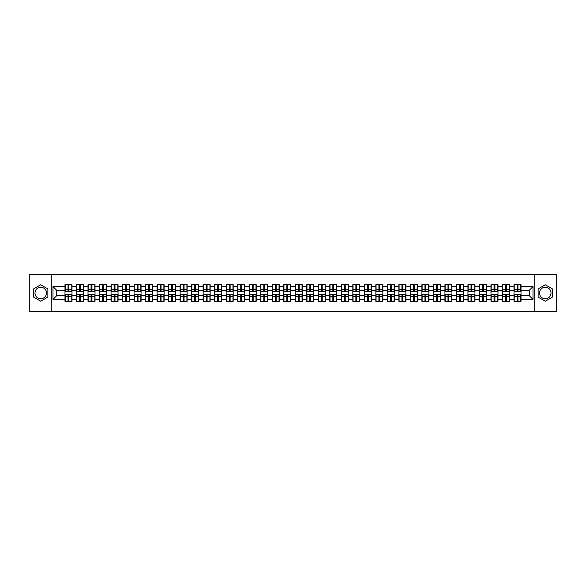 <?xml version="1.0" encoding="UTF-8"?>
<svg xmlns="http://www.w3.org/2000/svg" width="586" height="586" viewBox="0 0 586 586"><rect width="100%" height="100%" fill="white"/><g stroke="black" fill="none" stroke-linecap="round" stroke-linejoin="round"><path stroke-width="0.88" d="M545.258 287.243A5.757 5.757 0 0 0 539.501 293A5.757 5.757 0 0 0 545.258 298.757A5.757 5.757 0 0 0 551.016 293A5.757 5.757 0 0 0 545.258 287.243M40.742 298.757A5.757 5.757 0 0 1 34.984 293A5.757 5.757 0 0 1 40.742 287.243A5.757 5.757 0 0 1 46.499 293A5.757 5.757 0 0 1 40.742 298.757M534.703 311.452L556.7 311.452L556.7 274.548L534.703 274.548L534.703 311.452L51.297 311.452L51.297 274.548L29.3 274.548L29.3 311.452L51.297 311.452M534.703 274.548L51.297 274.548M529.319 295.732L529.319 290.268L521.013 290.268L521.013 295.732L529.319 295.732L533.011 299.424L533.011 286.576L521.013 286.576L521.013 284.657L514.003 284.657L514.003 290.268L509.505 290.268L509.505 295.732L514.003 295.732L514.003 290.268M533.011 299.424L521.013 299.424L521.013 301.343L514.003 301.343L514.003 299.424L509.505 299.424L509.505 301.343L502.488 301.343L502.488 299.424L497.99 299.424L497.99 301.343L490.98 301.343L490.98 299.424L486.475 299.424L486.475 301.343L479.465 301.343L479.465 299.424L474.96 299.424L474.96 301.343L467.95 301.343L467.95 299.424L463.453 299.424L463.453 301.343L456.435 301.343L456.435 299.424L451.938 299.424L451.938 301.343L444.928 301.343L444.928 299.424L440.423 299.424L440.423 301.343L433.413 301.343L433.413 299.424L428.908 299.424L428.908 301.343L421.898 301.343L421.898 299.424L417.393 299.424L417.393 301.343L410.383 301.343L410.383 299.424L405.886 299.424L405.886 301.343L398.868 301.343L398.868 299.424L394.371 299.424L394.371 301.343L387.361 301.343L387.361 299.424L382.856 299.424L382.856 301.343L375.846 301.343L375.846 299.424L371.341 299.424L371.341 301.343L364.331 301.343L364.331 299.424L359.826 299.424L359.826 301.343L352.816 301.343L352.816 299.424L348.318 299.424L348.318 301.343L341.301 301.343L341.301 299.424L336.804 299.424L336.804 301.343L329.793 301.343L329.793 299.424L325.289 299.424L325.289 301.343L318.279 301.343L318.279 299.424L313.774 299.424L313.774 301.343L306.764 301.343L306.764 299.424L302.259 299.424L302.259 301.343L295.249 301.343L295.249 299.424L290.751 299.424L290.751 301.343L283.741 301.343L283.741 299.424L279.236 299.424L279.236 301.343L272.226 301.343L272.226 299.424L267.721 299.424L267.721 301.343L260.711 301.343L260.711 299.424L256.207 299.424L256.207 301.343L249.197 301.343L249.197 299.424L244.699 299.424L244.699 301.343L237.682 301.343L237.682 299.424L233.184 299.424L233.184 301.343L226.174 301.343L226.174 299.424L221.669 299.424L221.669 301.343L214.659 301.343L214.659 299.424L210.154 299.424L210.154 301.343L203.144 301.343L203.144 299.424L198.639 299.424L198.639 301.343L191.629 301.343L191.629 299.424L187.132 299.424L187.132 301.343L180.114 301.343L180.114 299.424L175.617 299.424L175.617 301.343L168.607 301.343L168.607 299.424L164.102 299.424L164.102 301.343L157.092 301.343L157.092 299.424L152.587 299.424L152.587 301.343L145.577 301.343L145.577 299.424L141.072 299.424L141.072 301.343L134.062 301.343L134.062 299.424L129.565 299.424L129.565 301.343L122.547 301.343L122.547 299.424L118.05 299.424L118.05 301.343L111.04 301.343L111.04 299.424L106.535 299.424L106.535 301.343L99.525 301.343L99.525 299.424L95.02 299.424L95.02 301.343L88.01 301.343L88.01 299.424L83.512 299.424L83.512 301.343L76.495 301.343L76.495 299.424L71.997 299.424L71.997 301.343L64.987 301.343L64.987 299.424L52.989 299.424L52.989 286.576L64.987 286.576L64.987 290.268L56.681 290.268L56.681 295.732L64.987 295.732L64.987 290.268M514.003 286.576L509.505 286.576L509.505 284.657L502.488 284.657L502.488 286.576L497.99 286.576L497.99 284.657L490.98 284.657L490.98 286.576L486.475 286.576L486.475 284.657L479.465 284.657L479.465 286.576L474.96 286.576L474.96 284.657L467.95 284.657L467.95 286.576L463.453 286.576L463.453 284.657L456.435 284.657L456.435 286.576L451.938 286.576L451.938 284.657L444.928 284.657L444.928 286.576L440.423 286.576L440.423 284.657L433.413 284.657L433.413 286.576L428.908 286.576L428.908 284.657L421.898 284.657L421.898 286.576L417.393 286.576L417.393 284.657L410.383 284.657L410.383 286.576L405.886 286.576L405.886 284.657L398.868 284.657L398.868 286.576L394.371 286.576L394.371 284.657L387.361 284.657L387.361 286.576L382.856 286.576L382.856 284.657L375.846 284.657L375.846 286.576L371.341 286.576L371.341 284.657L364.331 284.657L364.331 286.576L359.826 286.576L359.826 284.657L352.816 284.657L352.816 286.576L348.318 286.576L348.318 284.657L341.301 284.657L341.301 286.576L336.804 286.576L336.804 284.657L329.793 284.657L329.793 286.576L325.289 286.576L325.289 284.657L318.279 284.657L318.279 286.576L313.774 286.576L313.774 284.657L306.764 284.657L306.764 286.576L302.259 286.576L302.259 284.657L295.249 284.657L295.249 286.576L290.751 286.576L290.751 284.657L283.741 284.657L283.741 286.576L279.236 286.576L279.236 284.657L272.226 284.657L272.226 286.576L267.721 286.576L267.721 284.657L260.711 284.657L260.711 286.576L256.207 286.576L256.207 284.657L249.197 284.657L249.197 286.576L244.699 286.576L244.699 284.657L237.682 284.657L237.682 286.576L233.184 286.576L233.184 284.657L226.174 284.657L226.174 286.576L221.669 286.576L221.669 284.657L214.659 284.657L214.659 286.576L210.154 286.576L210.154 284.657L203.144 284.657L203.144 286.576L198.639 286.576L198.639 284.657L191.629 284.657L191.629 286.576L187.132 286.576L187.132 284.657L180.114 284.657L180.114 286.576L175.617 286.576L175.617 284.657L168.607 284.657L168.607 286.576L164.102 286.576L164.102 284.657L157.092 284.657L157.092 286.576L152.587 286.576L152.587 284.657L145.577 284.657L145.577 286.576L141.072 286.576L141.072 284.657L134.062 284.657L134.062 286.576L129.565 286.576L129.565 284.657L122.547 284.657L122.547 286.576L118.05 286.576L118.05 284.657L111.04 284.657L111.04 286.576L106.535 286.576L106.535 284.657L99.525 284.657L99.525 286.576L95.02 286.576L95.02 284.657L88.01 284.657L88.01 286.576L83.512 286.576L83.512 284.657L76.495 284.657L76.495 286.576L71.997 286.576L71.997 284.657L64.987 284.657L64.987 286.576M514.003 295.732L514.003 299.424M509.505 295.732L509.505 299.424M509.505 286.576L509.505 290.268M497.99 295.732L502.488 295.732L502.488 290.268L497.99 290.268L497.99 299.424M502.488 295.732L502.488 299.424M502.488 286.576L502.488 290.268M497.99 286.576L497.99 290.268M486.475 295.732L490.98 295.732L490.98 290.268L486.475 290.268L486.475 299.424M490.98 295.732L490.98 299.424M490.98 286.576L490.98 290.268M486.475 286.576L486.475 290.268M474.96 295.732L479.465 295.732L479.465 290.268L474.96 290.268L474.96 299.424M479.465 295.732L479.465 299.424M479.465 286.576L479.465 290.268M474.96 286.576L474.96 290.268M463.453 295.732L467.95 295.732L467.95 290.268L463.453 290.268L463.453 299.424M467.95 295.732L467.95 299.424M467.95 286.576L467.95 290.268M463.453 286.576L463.453 290.268M451.938 295.732L456.435 295.732L456.435 290.268L451.938 290.268L451.938 299.424M456.435 295.732L456.435 299.424M456.435 286.576L456.435 290.268M451.938 286.576L451.938 290.268M440.423 295.732L444.928 295.732L444.928 290.268L440.423 290.268L440.423 299.424M444.928 295.732L444.928 299.424M444.928 286.576L444.928 290.268M440.423 286.576L440.423 290.268M428.908 295.732L433.413 295.732L433.413 290.268L428.908 290.268L428.908 299.424M433.413 295.732L433.413 299.424M433.413 286.576L433.413 290.268M428.908 286.576L428.908 290.268M417.393 295.732L421.898 295.732L421.898 290.268L417.393 290.268L417.393 299.424M421.898 295.732L421.898 299.424M421.898 286.576L421.898 290.268M417.393 286.576L417.393 290.268M405.886 295.732L410.383 295.732L410.383 290.268L405.886 290.268L405.886 299.424M410.383 295.732L410.383 299.424M410.383 286.576L410.383 290.268M405.886 286.576L405.886 290.268M394.371 295.732L398.868 295.732L398.868 290.268L394.371 290.268L394.371 299.424M398.868 295.732L398.868 299.424M398.868 286.576L398.868 290.268M394.371 286.576L394.371 290.268M382.856 295.732L387.361 295.732L387.361 290.268L382.856 290.268L382.856 299.424M387.361 295.732L387.361 299.424M387.361 286.576L387.361 290.268M382.856 286.576L382.856 290.268M371.341 295.732L375.846 295.732L375.846 290.268L371.341 290.268L371.341 299.424M375.846 295.732L375.846 299.424M375.846 286.576L375.846 290.268M371.341 286.576L371.341 290.268M359.826 295.732L364.331 295.732L364.331 290.268L359.826 290.268L359.826 299.424M364.331 295.732L364.331 299.424M364.331 286.576L364.331 290.268M359.826 286.576L359.826 290.268M348.318 295.732L352.816 295.732L352.816 290.268L348.318 290.268L348.318 299.424M352.816 295.732L352.816 299.424M352.816 286.576L352.816 290.268M348.318 286.576L348.318 290.268M336.804 295.732L341.301 295.732L341.301 290.268L336.804 290.268L336.804 299.424M341.301 295.732L341.301 299.424M341.301 286.576L341.301 290.268M336.804 286.576L336.804 290.268M325.289 295.732L329.793 295.732L329.793 290.268L325.289 290.268L325.289 299.424M329.793 295.732L329.793 299.424M329.793 286.576L329.793 290.268M325.289 286.576L325.289 290.268M313.774 295.732L318.279 295.732L318.279 290.268L313.774 290.268L313.774 299.424M318.279 295.732L318.279 299.424M318.279 286.576L318.279 290.268M313.774 286.576L313.774 290.268M302.259 295.732L306.764 295.732L306.764 290.268L302.259 290.268L302.259 299.424M306.764 295.732L306.764 299.424M306.764 286.576L306.764 290.268M302.259 286.576L302.259 290.268M290.751 295.732L295.249 295.732L295.249 290.268L290.751 290.268L290.751 299.424M295.249 295.732L295.249 299.424M295.249 286.576L295.249 290.268M290.751 286.576L290.751 290.268M279.236 295.732L283.741 295.732L283.741 290.268L279.236 290.268L279.236 299.424M283.741 295.732L283.741 299.424M283.741 286.576L283.741 290.268M279.236 286.576L279.236 290.268M267.721 295.732L272.226 295.732L272.226 290.268L267.721 290.268L267.721 299.424M272.226 295.732L272.226 299.424M272.226 286.576L272.226 290.268M267.721 286.576L267.721 290.268M256.207 295.732L260.711 295.732L260.711 290.268L256.207 290.268L256.207 299.424M260.711 295.732L260.711 299.424M260.711 286.576L260.711 290.268M256.207 286.576L256.207 290.268M244.699 295.732L249.197 295.732L249.197 290.268L244.699 290.268L244.699 299.424M249.197 295.732L249.197 299.424M249.197 286.576L249.197 290.268M244.699 286.576L244.699 290.268M233.184 295.732L237.682 295.732L237.682 290.268L233.184 290.268L233.184 299.424M237.682 295.732L237.682 299.424M237.682 286.576L237.682 290.268M233.184 286.576L233.184 290.268M221.669 295.732L226.174 295.732L226.174 290.268L221.669 290.268L221.669 299.424M226.174 295.732L226.174 299.424M226.174 286.576L226.174 290.268M221.669 286.576L221.669 290.268M210.154 295.732L214.659 295.732L214.659 290.268L210.154 290.268L210.154 299.424M214.659 295.732L214.659 299.424M214.659 286.576L214.659 290.268M210.154 286.576L210.154 290.268M198.639 295.732L203.144 295.732L203.144 290.268L198.639 290.268L198.639 299.424M203.144 295.732L203.144 299.424M203.144 286.576L203.144 290.268M198.639 286.576L198.639 290.268M187.132 295.732L191.629 295.732L191.629 290.268L187.132 290.268L187.132 299.424M191.629 295.732L191.629 299.424M191.629 286.576L191.629 290.268M187.132 286.576L187.132 290.268M175.617 295.732L180.114 295.732L180.114 290.268L175.617 290.268L175.617 299.424M180.114 295.732L180.114 299.424M180.114 286.576L180.114 290.268M175.617 286.576L175.617 290.268M164.102 295.732L168.607 295.732L168.607 290.268L164.102 290.268L164.102 299.424M168.607 295.732L168.607 299.424M168.607 286.576L168.607 290.268M164.102 286.576L164.102 290.268M152.587 295.732L157.092 295.732L157.092 290.268L152.587 290.268L152.587 299.424M157.092 295.732L157.092 299.424M157.092 286.576L157.092 290.268M152.587 286.576L152.587 290.268M141.072 295.732L145.577 295.732L145.577 290.268L141.072 290.268L141.072 299.424M145.577 295.732L145.577 299.424M145.577 286.576L145.577 290.268M141.072 286.576L141.072 290.268M129.565 295.732L134.062 295.732L134.062 290.268L129.565 290.268L129.565 299.424M134.062 295.732L134.062 299.424M134.062 286.576L134.062 290.268M129.565 286.576L129.565 290.268M118.05 295.732L122.547 295.732L122.547 290.268L118.05 290.268L118.05 299.424M122.547 295.732L122.547 299.424M122.547 286.576L122.547 290.268M118.05 286.576L118.05 290.268M106.535 295.732L111.04 295.732L111.04 290.268L106.535 290.268L106.535 299.424M111.04 295.732L111.04 299.424M111.04 286.576L111.04 290.268M106.535 286.576L106.535 290.268M95.02 295.732L99.525 295.732L99.525 290.268L95.02 290.268L95.02 299.424M99.525 295.732L99.525 299.424M99.525 286.576L99.525 290.268M95.02 286.576L95.02 290.268M83.512 295.732L88.01 295.732L88.01 290.268L83.512 290.268L83.512 299.424M88.01 295.732L88.01 299.424M88.01 286.576L88.01 290.268M83.512 286.576L83.512 290.268M71.997 295.732L76.495 295.732L76.495 290.268L71.997 290.268L71.997 299.424M76.495 295.732L76.495 299.424M76.495 286.576L76.495 290.268M71.997 286.576L71.997 290.268M64.987 295.732L64.987 299.424M56.681 295.732L52.989 299.424M52.989 286.576L56.681 290.268M521.013 295.732L521.013 299.424M521.013 286.576L521.013 290.268M533.011 286.576L529.319 290.268M40.742 284.774L33.614 288.891L33.614 297.109L40.742 301.226L47.862 297.109L47.862 288.891L40.742 284.774M538.138 297.109L545.258 301.226L552.386 297.109L552.386 288.891L545.258 284.774L538.138 288.891L538.138 297.109M71.77 284.657L71.77 291.747L68.936 291.747L68.936 284.657M68.049 284.657L68.049 291.747L65.207 291.747L65.207 284.657M68.049 285.616L68.936 285.616M68.936 288.349L68.049 288.349M65.207 301.343L65.207 294.253L68.049 294.253L68.049 301.343M68.936 301.343L68.936 294.253L71.77 294.253L71.77 301.343M68.936 300.384L68.049 300.384M68.049 297.651L68.936 297.651M83.285 284.657L83.285 291.747L80.443 291.747L80.443 284.657M79.557 284.657L79.557 291.747L76.722 291.747L76.722 284.657M79.557 285.616L80.443 285.616M80.443 288.349L79.557 288.349M94.8 284.657L94.8 291.747L91.958 291.747L91.958 284.657M91.072 284.657L91.072 291.747L88.23 291.747L88.23 284.657M91.072 285.616L91.958 285.616M91.958 288.349L91.072 288.349M106.315 284.657L106.315 291.747L103.473 291.747L103.473 284.657M102.587 284.657L102.587 291.747L99.745 291.747L99.745 284.657M102.587 285.616L103.473 285.616M103.473 288.349L102.587 288.349M117.83 284.657L117.83 291.747L114.988 291.747L114.988 284.657M114.102 284.657L114.102 291.747L111.259 291.747L111.259 284.657M114.102 285.616L114.988 285.616M114.988 288.349L114.102 288.349M129.338 284.657L129.338 291.747L126.503 291.747L126.503 284.657M125.616 284.657L125.616 291.747L122.774 291.747L122.774 284.657M125.616 285.616L126.503 285.616M126.503 288.349L125.616 288.349M76.722 301.343L76.722 294.253L79.557 294.253L79.557 301.343M80.443 301.343L80.443 294.253L83.285 294.253L83.285 301.343M80.443 300.384L79.557 300.384M79.557 297.651L80.443 297.651M88.23 301.343L88.23 294.253L91.072 294.253L91.072 301.343M91.958 301.343L91.958 294.253L94.8 294.253L94.8 301.343M91.958 300.384L91.072 300.384M91.072 297.651L91.958 297.651M99.745 301.343L99.745 294.253L102.587 294.253L102.587 301.343M103.473 301.343L103.473 294.253L106.315 294.253L106.315 301.343M103.473 300.384L102.587 300.384M102.587 297.651L103.473 297.651M111.259 301.343L111.259 294.253L114.102 294.253L114.102 301.343M114.988 301.343L114.988 294.253L117.83 294.253L117.83 301.343M114.988 300.384L114.102 300.384M114.102 297.651L114.988 297.651M122.774 301.343L122.774 294.253L125.616 294.253L125.616 301.343M126.503 301.343L126.503 294.253L129.338 294.253L129.338 301.343M126.503 300.384L125.616 300.384M125.616 297.651L126.503 297.651M140.852 284.657L140.852 291.747L138.01 291.747L138.01 284.657M137.124 284.657L137.124 291.747L134.282 291.747L134.282 284.657M137.124 285.616L138.01 285.616M138.01 288.349L137.124 288.349M134.282 301.343L134.282 294.253L137.124 294.253L137.124 301.343M138.01 301.343L138.01 294.253L140.852 294.253L140.852 301.343M138.01 300.384L137.124 300.384M137.124 297.651L138.01 297.651M152.367 284.657L152.367 291.747L149.525 291.747L149.525 284.657M148.639 284.657L148.639 291.747L145.797 291.747L145.797 284.657M148.639 285.616L149.525 285.616M149.525 288.349L148.639 288.349M145.797 301.343L145.797 294.253L148.639 294.253L148.639 301.343M149.525 301.343L149.525 294.253L152.367 294.253L152.367 301.343M149.525 300.384L148.639 300.384M148.639 297.651L149.525 297.651M163.882 284.657L163.882 291.747L161.04 291.747L161.04 284.657M160.154 284.657L160.154 291.747L157.312 291.747L157.312 284.657M160.154 285.616L161.04 285.616M161.04 288.349L160.154 288.349M157.312 301.343L157.312 294.253L160.154 294.253L160.154 301.343M161.04 301.343L161.04 294.253L163.882 294.253L163.882 301.343M161.04 300.384L160.154 300.384M160.154 297.651L161.04 297.651M175.397 284.657L175.397 291.747L172.555 291.747L172.555 284.657M171.669 284.657L171.669 291.747L168.827 291.747L168.827 284.657M171.669 285.616L172.555 285.616M172.555 288.349L171.669 288.349M168.827 301.343L168.827 294.253L171.669 294.253L171.669 301.343M172.555 301.343L172.555 294.253L175.397 294.253L175.397 301.343M172.555 300.384L171.669 300.384M171.669 297.651L172.555 297.651M186.905 284.657L186.905 291.747L184.063 291.747L184.063 284.657M183.184 284.657L183.184 291.747L180.341 291.747L180.341 284.657M183.184 285.616L184.063 285.616M184.063 288.349L183.184 288.349M180.341 301.343L180.341 294.253L183.184 294.253L183.184 301.343M184.063 301.343L184.063 294.253L186.905 294.253L186.905 301.343M184.063 300.384L183.184 300.384M183.184 297.651L184.063 297.651M198.42 284.657L198.42 291.747L195.578 291.747L195.578 284.657M194.691 284.657L194.691 291.747L191.849 291.747L191.849 284.657M194.691 285.616L195.578 285.616M195.578 288.349L194.691 288.349M191.849 301.343L191.849 294.253L194.691 294.253L194.691 301.343M195.578 301.343L195.578 294.253L198.42 294.253L198.42 301.343M195.578 300.384L194.691 300.384M194.691 297.651L195.578 297.651M209.935 284.657L209.935 291.747L207.092 291.747L207.092 284.657M206.206 284.657L206.206 291.747L203.364 291.747L203.364 284.657M206.206 285.616L207.092 285.616M207.092 288.349L206.206 288.349M203.364 301.343L203.364 294.253L206.206 294.253L206.206 301.343M207.092 301.343L207.092 294.253L209.935 294.253L209.935 301.343M207.092 300.384L206.206 300.384M206.206 297.651L207.092 297.651M221.449 284.657L221.449 291.747L218.607 291.747L218.607 284.657M217.721 284.657L217.721 291.747L214.879 291.747L214.879 284.657M217.721 285.616L218.607 285.616M218.607 288.349L217.721 288.349M214.879 301.343L214.879 294.253L217.721 294.253L217.721 301.343M218.607 301.343L218.607 294.253L221.449 294.253L221.449 301.343M218.607 300.384L217.721 300.384M217.721 297.651L218.607 297.651M232.964 284.657L232.964 291.747L230.122 291.747L230.122 284.657M229.236 284.657L229.236 291.747L226.394 291.747L226.394 284.657M229.236 285.616L230.122 285.616M230.122 288.349L229.236 288.349M226.394 301.343L226.394 294.253L229.236 294.253L229.236 301.343M230.122 301.343L230.122 294.253L232.964 294.253L232.964 301.343M230.122 300.384L229.236 300.384M229.236 297.651L230.122 297.651M244.472 284.657L244.472 291.747L241.63 291.747L241.63 284.657M240.743 284.657L240.743 291.747L237.909 291.747L237.909 284.657M240.743 285.616L241.63 285.616M241.63 288.349L240.743 288.349M237.909 301.343L237.909 294.253L240.743 294.253L240.743 301.343M241.63 301.343L241.63 294.253L244.472 294.253L244.472 301.343M241.63 300.384L240.743 300.384M240.743 297.651L241.63 297.651M255.987 284.657L255.987 291.747L253.145 291.747L253.145 284.657M252.258 284.657L252.258 291.747L249.416 291.747L249.416 284.657M252.258 285.616L253.145 285.616M253.145 288.349L252.258 288.349M249.416 301.343L249.416 294.253L252.258 294.253L252.258 301.343M253.145 301.343L253.145 294.253L255.987 294.253L255.987 301.343M253.145 300.384L252.258 300.384M252.258 297.651L253.145 297.651M267.502 284.657L267.502 291.747L264.66 291.747L264.66 284.657M263.773 284.657L263.773 291.747L260.931 291.747L260.931 284.657M263.773 285.616L264.66 285.616M264.66 288.349L263.773 288.349M260.931 301.343L260.931 294.253L263.773 294.253L263.773 301.343M264.66 301.343L264.66 294.253L267.502 294.253L267.502 301.343M264.66 300.384L263.773 300.384M263.773 297.651L264.66 297.651M279.017 284.657L279.017 291.747L276.174 291.747L276.174 284.657M275.288 284.657L275.288 291.747L272.446 291.747L272.446 284.657M275.288 285.616L276.174 285.616M276.174 288.349L275.288 288.349M272.446 301.343L272.446 294.253L275.288 294.253L275.288 301.343M276.174 301.343L276.174 294.253L279.017 294.253L279.017 301.343M276.174 300.384L275.288 300.384M275.288 297.651L276.174 297.651M290.524 284.657L290.524 291.747L287.689 291.747L287.689 284.657M286.803 284.657L286.803 291.747L283.961 291.747L283.961 284.657M286.803 285.616L287.689 285.616M287.689 288.349L286.803 288.349M283.961 301.343L283.961 294.253L286.803 294.253L286.803 301.343M287.689 301.343L287.689 294.253L290.524 294.253L290.524 301.343M287.689 300.384L286.803 300.384M286.803 297.651L287.689 297.651M302.039 284.657L302.039 291.747L299.197 291.747L299.197 284.657M298.311 284.657L298.311 291.747L295.476 291.747L295.476 284.657M298.311 285.616L299.197 285.616M299.197 288.349L298.311 288.349M295.476 301.343L295.476 294.253L298.311 294.253L298.311 301.343M299.197 301.343L299.197 294.253L302.039 294.253L302.039 301.343M299.197 300.384L298.311 300.384M298.311 297.651L299.197 297.651M313.554 284.657L313.554 291.747L310.712 291.747L310.712 284.657M309.826 284.657L309.826 291.747L306.983 291.747L306.983 284.657M309.826 285.616L310.712 285.616M310.712 288.349L309.826 288.349M306.983 301.343L306.983 294.253L309.826 294.253L309.826 301.343M310.712 301.343L310.712 294.253L313.554 294.253L313.554 301.343M310.712 300.384L309.826 300.384M309.826 297.651L310.712 297.651M325.069 284.657L325.069 291.747L322.227 291.747L322.227 284.657M321.34 284.657L321.34 291.747L318.498 291.747L318.498 284.657M321.34 285.616L322.227 285.616M322.227 288.349L321.34 288.349M318.498 301.343L318.498 294.253L321.34 294.253L321.34 301.343M322.227 301.343L322.227 294.253L325.069 294.253L325.069 301.343M322.227 300.384L321.34 300.384M321.34 297.651L322.227 297.651M336.584 284.657L336.584 291.747L333.742 291.747L333.742 284.657M332.855 284.657L332.855 291.747L330.013 291.747L330.013 284.657M332.855 285.616L333.742 285.616M333.742 288.349L332.855 288.349M330.013 301.343L330.013 294.253L332.855 294.253L332.855 301.343M333.742 301.343L333.742 294.253L336.584 294.253L336.584 301.343M333.742 300.384L332.855 300.384M332.855 297.651L333.742 297.651M348.091 284.657L348.091 291.747L345.257 291.747L345.257 284.657M344.37 284.657L344.37 291.747L341.528 291.747L341.528 284.657M344.37 285.616L345.257 285.616M345.257 288.349L344.37 288.349M341.528 301.343L341.528 294.253L344.37 294.253L344.37 301.343M345.257 301.343L345.257 294.253L348.091 294.253L348.091 301.343M345.257 300.384L344.37 300.384M344.37 297.651L345.257 297.651M359.606 284.657L359.606 291.747L356.764 291.747L356.764 284.657M355.878 284.657L355.878 291.747L353.036 291.747L353.036 284.657M355.878 285.616L356.764 285.616M356.764 288.349L355.878 288.349M353.036 301.343L353.036 294.253L355.878 294.253L355.878 301.343M356.764 301.343L356.764 294.253L359.606 294.253L359.606 301.343M356.764 300.384L355.878 300.384M355.878 297.651L356.764 297.651M371.121 284.657L371.121 291.747L368.279 291.747L368.279 284.657M367.393 284.657L367.393 291.747L364.551 291.747L364.551 284.657M367.393 285.616L368.279 285.616M368.279 288.349L367.393 288.349M364.551 301.343L364.551 294.253L367.393 294.253L367.393 301.343M368.279 301.343L368.279 294.253L371.121 294.253L371.121 301.343M368.279 300.384L367.393 300.384M367.393 297.651L368.279 297.651M382.636 284.657L382.636 291.747L379.794 291.747L379.794 284.657M378.908 284.657L378.908 291.747L376.065 291.747L376.065 284.657M378.908 285.616L379.794 285.616M379.794 288.349L378.908 288.349M376.065 301.343L376.065 294.253L378.908 294.253L378.908 301.343M379.794 301.343L379.794 294.253L382.636 294.253L382.636 301.343M379.794 300.384L378.908 300.384M378.908 297.651L379.794 297.651M394.151 284.657L394.151 291.747L391.309 291.747L391.309 284.657M390.423 284.657L390.423 291.747L387.58 291.747L387.58 284.657M390.423 285.616L391.309 285.616M391.309 288.349L390.423 288.349M387.58 301.343L387.58 294.253L390.423 294.253L390.423 301.343M391.309 301.343L391.309 294.253L394.151 294.253L394.151 301.343M391.309 300.384L390.423 300.384M390.423 297.651L391.309 297.651M405.659 284.657L405.659 291.747L402.816 291.747L402.816 284.657M401.937 284.657L401.937 291.747L399.095 291.747L399.095 284.657M401.937 285.616L402.816 285.616M402.816 288.349L401.937 288.349M399.095 301.343L399.095 294.253L401.937 294.253L401.937 301.343M402.816 301.343L402.816 294.253L405.659 294.253L405.659 301.343M402.816 300.384L401.937 300.384M401.937 297.651L402.816 297.651M417.173 284.657L417.173 291.747L414.331 291.747L414.331 284.657M413.445 284.657L413.445 291.747L410.603 291.747L410.603 284.657M413.445 285.616L414.331 285.616M414.331 288.349L413.445 288.349M410.603 301.343L410.603 294.253L413.445 294.253L413.445 301.343M414.331 301.343L414.331 294.253L417.173 294.253L417.173 301.343M414.331 300.384L413.445 300.384M413.445 297.651L414.331 297.651M428.688 284.657L428.688 291.747L425.846 291.747L425.846 284.657M424.96 284.657L424.96 291.747L422.118 291.747L422.118 284.657M424.96 285.616L425.846 285.616M425.846 288.349L424.96 288.349M422.118 301.343L422.118 294.253L424.96 294.253L424.96 301.343M425.846 301.343L425.846 294.253L428.688 294.253L428.688 301.343M425.846 300.384L424.96 300.384M424.96 297.651L425.846 297.651M440.203 284.657L440.203 291.747L437.361 291.747L437.361 284.657M436.475 284.657L436.475 291.747L433.633 291.747L433.633 284.657M436.475 285.616L437.361 285.616M437.361 288.349L436.475 288.349M433.633 301.343L433.633 294.253L436.475 294.253L436.475 301.343M437.361 301.343L437.361 294.253L440.203 294.253L440.203 301.343M437.361 300.384L436.475 300.384M436.475 297.651L437.361 297.651M451.718 284.657L451.718 291.747L448.876 291.747L448.876 284.657M447.99 284.657L447.99 291.747L445.148 291.747L445.148 284.657M447.99 285.616L448.876 285.616M448.876 288.349L447.99 288.349M445.148 301.343L445.148 294.253L447.99 294.253L447.99 301.343M448.876 301.343L448.876 294.253L451.718 294.253L451.718 301.343M448.876 300.384L447.99 300.384M447.99 297.651L448.876 297.651M463.226 284.657L463.226 291.747L460.384 291.747L460.384 284.657M459.497 284.657L459.497 291.747L456.662 291.747L456.662 284.657M459.497 285.616L460.384 285.616M460.384 288.349L459.497 288.349M456.662 301.343L456.662 294.253L459.497 294.253L459.497 301.343M460.384 301.343L460.384 294.253L463.226 294.253L463.226 301.343M460.384 300.384L459.497 300.384M459.497 297.651L460.384 297.651M474.741 284.657L474.741 291.747L471.898 291.747L471.898 284.657M471.012 284.657L471.012 291.747L468.17 291.747L468.17 284.657M471.012 285.616L471.898 285.616M471.898 288.349L471.012 288.349M468.17 301.343L468.17 294.253L471.012 294.253L471.012 301.343M471.898 301.343L471.898 294.253L474.741 294.253L474.741 301.343M471.898 300.384L471.012 300.384M471.012 297.651L471.898 297.651M486.255 284.657L486.255 291.747L483.413 291.747L483.413 284.657M482.527 284.657L482.527 291.747L479.685 291.747L479.685 284.657M482.527 285.616L483.413 285.616M483.413 288.349L482.527 288.349M479.685 301.343L479.685 294.253L482.527 294.253L482.527 301.343M483.413 301.343L483.413 294.253L486.255 294.253L486.255 301.343M483.413 300.384L482.527 300.384M482.527 297.651L483.413 297.651M497.77 284.657L497.77 291.747L494.928 291.747L494.928 284.657M494.042 284.657L494.042 291.747L491.2 291.747L491.2 284.657M494.042 285.616L494.928 285.616M494.928 288.349L494.042 288.349M491.2 301.343L491.2 294.253L494.042 294.253L494.042 301.343M494.928 301.343L494.928 294.253L497.77 294.253L497.77 301.343M494.928 300.384L494.042 300.384M494.042 297.651L494.928 297.651M509.278 284.657L509.278 291.747L506.443 291.747L506.443 284.657M505.557 284.657L505.557 291.747L502.715 291.747L502.715 284.657M505.557 285.616L506.443 285.616M506.443 288.349L505.557 288.349M502.715 301.343L502.715 294.253L505.557 294.253L505.557 301.343M506.443 301.343L506.443 294.253L509.278 294.253L509.278 301.343M506.443 300.384L505.557 300.384M505.557 297.651L506.443 297.651M520.793 284.657L520.793 291.747L517.951 291.747L517.951 284.657M517.064 284.657L517.064 291.747L514.23 291.747L514.23 284.657M517.064 285.616L517.951 285.616M517.951 288.349L517.064 288.349M514.23 301.343L514.23 294.253L517.064 294.253L517.064 301.343M517.951 301.343L517.951 294.253L520.793 294.253L520.793 301.343M517.951 300.384L517.064 300.384M517.064 297.651L517.951 297.651M68.049 289.469L65.207 289.469M68.049 291.652L65.207 291.652M71.77 289.469L68.936 289.469M71.77 291.652L68.936 291.652M68.936 296.531L71.77 296.531M68.936 294.348L71.77 294.348M65.207 296.531L68.049 296.531M65.207 294.348L68.049 294.348M79.557 289.469L76.722 289.469M79.557 291.652L76.722 291.652M83.285 289.469L80.443 289.469M83.285 291.652L80.443 291.652M91.072 289.469L88.23 289.469M91.072 291.652L88.23 291.652M94.8 289.469L91.958 289.469M94.8 291.652L91.958 291.652M102.587 289.469L99.745 289.469M102.587 291.652L99.745 291.652M106.315 289.469L103.473 289.469M106.315 291.652L103.473 291.652M114.102 289.469L111.259 289.469M114.102 291.652L111.259 291.652M117.83 289.469L114.988 289.469M117.83 291.652L114.988 291.652M125.616 289.469L122.774 289.469M125.616 291.652L122.774 291.652M129.338 289.469L126.503 289.469M129.338 291.652L126.503 291.652M80.443 296.531L83.285 296.531M80.443 294.348L83.285 294.348M76.722 296.531L79.557 296.531M76.722 294.348L79.557 294.348M91.958 296.531L94.8 296.531M91.958 294.348L94.8 294.348M88.23 296.531L91.072 296.531M88.23 294.348L91.072 294.348M103.473 296.531L106.315 296.531M103.473 294.348L106.315 294.348M99.745 296.531L102.587 296.531M99.745 294.348L102.587 294.348M114.988 296.531L117.83 296.531M114.988 294.348L117.83 294.348M111.259 296.531L114.102 296.531M111.259 294.348L114.102 294.348M126.503 296.531L129.338 296.531M126.503 294.348L129.338 294.348M122.774 296.531L125.616 296.531M122.774 294.348L125.616 294.348M137.124 289.469L134.282 289.469M137.124 291.652L134.282 291.652M140.852 289.469L138.01 289.469M140.852 291.652L138.01 291.652M138.01 296.531L140.852 296.531M138.01 294.348L140.852 294.348M134.282 296.531L137.124 296.531M134.282 294.348L137.124 294.348M148.639 289.469L145.797 289.469M148.639 291.652L145.797 291.652M152.367 289.469L149.525 289.469M152.367 291.652L149.525 291.652M149.525 296.531L152.367 296.531M149.525 294.348L152.367 294.348M145.797 296.531L148.639 296.531M145.797 294.348L148.639 294.348M160.154 289.469L157.312 289.469M160.154 291.652L157.312 291.652M163.882 289.469L161.04 289.469M163.882 291.652L161.04 291.652M161.04 296.531L163.882 296.531M161.04 294.348L163.882 294.348M157.312 296.531L160.154 296.531M157.312 294.348L160.154 294.348M171.669 289.469L168.827 289.469M171.669 291.652L168.827 291.652M175.397 289.469L172.555 289.469M175.397 291.652L172.555 291.652M172.555 296.531L175.397 296.531M172.555 294.348L175.397 294.348M168.827 296.531L171.669 296.531M168.827 294.348L171.669 294.348M183.184 289.469L180.341 289.469M183.184 291.652L180.341 291.652M186.905 289.469L184.063 289.469M186.905 291.652L184.063 291.652M184.063 296.531L186.905 296.531M184.063 294.348L186.905 294.348M180.341 296.531L183.184 296.531M180.341 294.348L183.184 294.348M194.691 289.469L191.849 289.469M194.691 291.652L191.849 291.652M198.42 289.469L195.578 289.469M198.42 291.652L195.578 291.652M195.578 296.531L198.42 296.531M195.578 294.348L198.42 294.348M191.849 296.531L194.691 296.531M191.849 294.348L194.691 294.348M206.206 289.469L203.364 289.469M206.206 291.652L203.364 291.652M209.935 289.469L207.092 289.469M209.935 291.652L207.092 291.652M207.092 296.531L209.935 296.531M207.092 294.348L209.935 294.348M203.364 296.531L206.206 296.531M203.364 294.348L206.206 294.348M217.721 289.469L214.879 289.469M217.721 291.652L214.879 291.652M221.449 289.469L218.607 289.469M221.449 291.652L218.607 291.652M218.607 296.531L221.449 296.531M218.607 294.348L221.449 294.348M214.879 296.531L217.721 296.531M214.879 294.348L217.721 294.348M229.236 289.469L226.394 289.469M229.236 291.652L226.394 291.652M232.964 289.469L230.122 289.469M232.964 291.652L230.122 291.652M230.122 296.531L232.964 296.531M230.122 294.348L232.964 294.348M226.394 296.531L229.236 296.531M226.394 294.348L229.236 294.348M240.743 289.469L237.909 289.469M240.743 291.652L237.909 291.652M244.472 289.469L241.63 289.469M244.472 291.652L241.63 291.652M241.63 296.531L244.472 296.531M241.63 294.348L244.472 294.348M237.909 296.531L240.743 296.531M237.909 294.348L240.743 294.348M252.258 289.469L249.416 289.469M252.258 291.652L249.416 291.652M255.987 289.469L253.145 289.469M255.987 291.652L253.145 291.652M253.145 296.531L255.987 296.531M253.145 294.348L255.987 294.348M249.416 296.531L252.258 296.531M249.416 294.348L252.258 294.348M263.773 289.469L260.931 289.469M263.773 291.652L260.931 291.652M267.502 289.469L264.66 289.469M267.502 291.652L264.66 291.652M264.66 296.531L267.502 296.531M264.66 294.348L267.502 294.348M260.931 296.531L263.773 296.531M260.931 294.348L263.773 294.348M275.288 289.469L272.446 289.469M275.288 291.652L272.446 291.652M279.017 289.469L276.174 289.469M279.017 291.652L276.174 291.652M276.174 296.531L279.017 296.531M276.174 294.348L279.017 294.348M272.446 296.531L275.288 296.531M272.446 294.348L275.288 294.348M286.803 289.469L283.961 289.469M286.803 291.652L283.961 291.652M290.524 289.469L287.689 289.469M290.524 291.652L287.689 291.652M287.689 296.531L290.524 296.531M287.689 294.348L290.524 294.348M283.961 296.531L286.803 296.531M283.961 294.348L286.803 294.348M298.311 289.469L295.476 289.469M298.311 291.652L295.476 291.652M302.039 289.469L299.197 289.469M302.039 291.652L299.197 291.652M299.197 296.531L302.039 296.531M299.197 294.348L302.039 294.348M295.476 296.531L298.311 296.531M295.476 294.348L298.311 294.348M309.826 289.469L306.983 289.469M309.826 291.652L306.983 291.652M313.554 289.469L310.712 289.469M313.554 291.652L310.712 291.652M310.712 296.531L313.554 296.531M310.712 294.348L313.554 294.348M306.983 296.531L309.826 296.531M306.983 294.348L309.826 294.348M321.34 289.469L318.498 289.469M321.34 291.652L318.498 291.652M325.069 289.469L322.227 289.469M325.069 291.652L322.227 291.652M322.227 296.531L325.069 296.531M322.227 294.348L325.069 294.348M318.498 296.531L321.34 296.531M318.498 294.348L321.34 294.348M332.855 289.469L330.013 289.469M332.855 291.652L330.013 291.652M336.584 289.469L333.742 289.469M336.584 291.652L333.742 291.652M333.742 296.531L336.584 296.531M333.742 294.348L336.584 294.348M330.013 296.531L332.855 296.531M330.013 294.348L332.855 294.348M344.37 289.469L341.528 289.469M344.37 291.652L341.528 291.652M348.091 289.469L345.257 289.469M348.091 291.652L345.257 291.652M345.257 296.531L348.091 296.531M345.257 294.348L348.091 294.348M341.528 296.531L344.37 296.531M341.528 294.348L344.37 294.348M355.878 289.469L353.036 289.469M355.878 291.652L353.036 291.652M359.606 289.469L356.764 289.469M359.606 291.652L356.764 291.652M356.764 296.531L359.606 296.531M356.764 294.348L359.606 294.348M353.036 296.531L355.878 296.531M353.036 294.348L355.878 294.348M367.393 289.469L364.551 289.469M367.393 291.652L364.551 291.652M371.121 289.469L368.279 289.469M371.121 291.652L368.279 291.652M368.279 296.531L371.121 296.531M368.279 294.348L371.121 294.348M364.551 296.531L367.393 296.531M364.551 294.348L367.393 294.348M378.908 289.469L376.065 289.469M378.908 291.652L376.065 291.652M382.636 289.469L379.794 289.469M382.636 291.652L379.794 291.652M379.794 296.531L382.636 296.531M379.794 294.348L382.636 294.348M376.065 296.531L378.908 296.531M376.065 294.348L378.908 294.348M390.423 289.469L387.58 289.469M390.423 291.652L387.58 291.652M394.151 289.469L391.309 289.469M394.151 291.652L391.309 291.652M391.309 296.531L394.151 296.531M391.309 294.348L394.151 294.348M387.58 296.531L390.423 296.531M387.58 294.348L390.423 294.348M401.937 289.469L399.095 289.469M401.937 291.652L399.095 291.652M405.659 289.469L402.816 289.469M405.659 291.652L402.816 291.652M402.816 296.531L405.659 296.531M402.816 294.348L405.659 294.348M399.095 296.531L401.937 296.531M399.095 294.348L401.937 294.348M413.445 289.469L410.603 289.469M413.445 291.652L410.603 291.652M417.173 289.469L414.331 289.469M417.173 291.652L414.331 291.652M414.331 296.531L417.173 296.531M414.331 294.348L417.173 294.348M410.603 296.531L413.445 296.531M410.603 294.348L413.445 294.348M424.96 289.469L422.118 289.469M424.96 291.652L422.118 291.652M428.688 289.469L425.846 289.469M428.688 291.652L425.846 291.652M425.846 296.531L428.688 296.531M425.846 294.348L428.688 294.348M422.118 296.531L424.96 296.531M422.118 294.348L424.96 294.348M436.475 289.469L433.633 289.469M436.475 291.652L433.633 291.652M440.203 289.469L437.361 289.469M440.203 291.652L437.361 291.652M437.361 296.531L440.203 296.531M437.361 294.348L440.203 294.348M433.633 296.531L436.475 296.531M433.633 294.348L436.475 294.348M447.99 289.469L445.148 289.469M447.99 291.652L445.148 291.652M451.718 289.469L448.876 289.469M451.718 291.652L448.876 291.652M448.876 296.531L451.718 296.531M448.876 294.348L451.718 294.348M445.148 296.531L447.99 296.531M445.148 294.348L447.99 294.348M459.497 289.469L456.662 289.469M459.497 291.652L456.662 291.652M463.226 289.469L460.384 289.469M463.226 291.652L460.384 291.652M460.384 296.531L463.226 296.531M460.384 294.348L463.226 294.348M456.662 296.531L459.497 296.531M456.662 294.348L459.497 294.348M471.012 289.469L468.17 289.469M471.012 291.652L468.17 291.652M474.741 289.469L471.898 289.469M474.741 291.652L471.898 291.652M471.898 296.531L474.741 296.531M471.898 294.348L474.741 294.348M468.17 296.531L471.012 296.531M468.17 294.348L471.012 294.348M482.527 289.469L479.685 289.469M482.527 291.652L479.685 291.652M486.255 289.469L483.413 289.469M486.255 291.652L483.413 291.652M483.413 296.531L486.255 296.531M483.413 294.348L486.255 294.348M479.685 296.531L482.527 296.531M479.685 294.348L482.527 294.348M494.042 289.469L491.2 289.469M494.042 291.652L491.2 291.652M497.77 289.469L494.928 289.469M497.77 291.652L494.928 291.652M494.928 296.531L497.77 296.531M494.928 294.348L497.77 294.348M491.2 296.531L494.042 296.531M491.2 294.348L494.042 294.348M505.557 289.469L502.715 289.469M505.557 291.652L502.715 291.652M509.278 289.469L506.443 289.469M509.278 291.652L506.443 291.652M506.443 296.531L509.278 296.531M506.443 294.348L509.278 294.348M502.715 296.531L505.557 296.531M502.715 294.348L505.557 294.348M517.064 289.469L514.23 289.469M517.064 291.652L514.23 291.652M520.793 289.469L517.951 289.469M520.793 291.652L517.951 291.652M517.951 296.531L520.793 296.531M517.951 294.348L520.793 294.348M514.23 296.531L517.064 296.531M514.23 294.348L517.064 294.348"/></g></svg>
